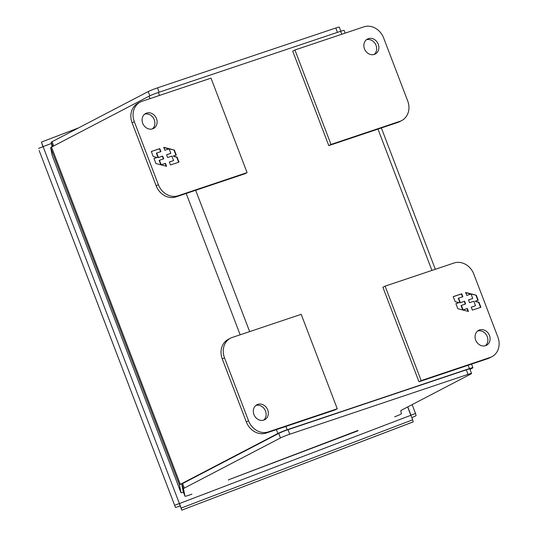 <?xml version="1.0" encoding="UTF-8"?>
<svg xmlns="http://www.w3.org/2000/svg" width="537" height="537" viewBox="0 0 537 537"><rect width="100%" height="100%" fill="white"/><g stroke="black" fill="none" stroke-linecap="round" stroke-linejoin="round"><path stroke-width="0.81" d="M152.609 128.84A8.444 7.25 -117.5 0 1 142.929 123.805A8.444 7.25 -117.5 0 1 145.695 113.475A8.444 7.25 -117.5 0 1 146.594 113.092A8.444 7.25 -117.5 0 1 156.28 118.127A8.444 7.25 -117.5 0 1 153.508 128.457A8.444 7.25 -117.5 0 1 152.609 128.84M247.08 172.612L244.865 173.773L175.941 196.904A16.895 14.492 -117.5 0 1 156.146 185.789L132.102 122.812A16.895 14.492 -117.5 0 1 138.076 103.205L140.291 102.05A16.895 14.492 -117.5 0 1 142.09 101.285L211.014 78.154L247.08 172.612L178.156 195.75A16.895 14.492 -117.5 0 1 158.361 184.634L134.317 121.657A16.895 14.492 -117.5 0 1 140.291 102.05M152.34 128.92A8.444 7.25 62.5 0 0 153.81 118.771A8.444 7.25 62.5 0 0 144.648 114.166M159.804 148.628L151.3 151.481L153.206 156.462L157.099 157.469L153.985 158.509L155.905 163.537L166.551 166.289L165.416 163.322L161.167 164.745L159.455 160.268L163.704 158.838L162.651 156.079L158.402 157.502L156.69 153.025L160.939 151.595L159.804 148.628L159.496 148.783L160.61 151.709M170.471 164.973L178.975 162.12L177.076 157.14L173.176 156.133L176.29 155.086L174.371 150.065L163.725 147.306L164.859 150.279L169.115 148.856L170.826 153.334L166.571 154.763L167.625 157.522L171.88 156.092L173.592 160.576L169.336 161.999L170.471 164.973M151.32 151.528L159.496 148.783M158.402 157.502L158.093 157.663L156.381 153.186L156.69 153.025M158.093 157.663L162.651 156.079M162.342 156.24L163.376 158.952M160.818 164.805L159.147 160.429L159.455 160.268M161.006 164.859L165.416 163.322M165.107 163.476L166.141 166.181M154.005 158.563L157.099 157.469M177.076 157.14L176.767 157.301L178.646 162.228M169.356 162.053L173.592 160.576M166.591 154.81L170.826 153.334M163.825 147.574L168.96 148.903M169.148 148.95L174.371 150.065M174.062 150.226L175.961 155.2M176.767 157.301L173.176 156.133M374.108 54.485A8.444 7.25 62.5 0 0 375.578 44.336A8.444 7.25 62.5 0 0 366.415 39.731M368.362 38.657A8.444 7.25 -117.5 0 1 378.041 43.692A8.444 7.25 -117.5 0 1 375.276 54.022A8.444 7.25 -117.5 0 1 374.376 54.405A8.444 7.25 -117.5 0 1 364.697 49.37A8.444 7.25 -117.5 0 1 367.462 39.04A8.444 7.25 -117.5 0 1 368.362 38.657M407.697 100.943L383.646 37.966A16.895 14.492 62.5 0 0 363.851 26.85L294.927 49.981L331 144.446L399.924 121.315A16.895 14.492 62.5 0 0 401.723 120.55A16.895 14.492 62.5 0 0 407.697 100.943M331 144.446L328.785 145.601L397.709 122.47A16.895 14.492 62.5 0 0 399.508 121.704L401.723 120.55M294.927 49.981L292.712 51.143L328.785 145.601M52.089 146.769L51.21 142.305L52.774 146.406M53.687 145.936L52.076 141.708A7.296 0.503 159.1 0 0 51.21 142.305M52.076 141.708L148.205 91.585A7.296 0.503 -20.9 0 1 157.482 87.853L335.8 28.005A7.296 0.503 -20.9 0 1 339.29 27.132L340.854 31.22M191.917 494.121A7.296 0.503 -20.9 0 1 184.963 496.235L183.473 488.67A7.296 0.503 -20.9 0 1 184.339 488.073L280.468 437.95A7.296 0.503 -20.9 0 1 289.745 434.218L468.063 374.363A7.296 0.503 -20.9 0 1 471.553 373.497A7.296 0.503 -20.9 0 1 470.694 374.101L401.663 410.087A7.296 0.503 -20.9 0 0 400.797 410.691L401.394 413.705A7.296 0.503 -20.9 0 1 394.708 416.793M183.231 491.711A7.296 0.503 159.1 0 1 183.231 491.704A7.296 0.503 159.1 0 0 183.231 491.704L184.963 496.235A7.296 0.503 -20.9 0 1 184.963 496.228L183.231 491.697L181.741 484.132A7.296 0.503 -20.9 0 1 182.607 483.535L278.737 433.413L280.468 437.95M357.998 430.788L228.473 479.823L228.554 480.152M289.745 434.218L288.013 429.687L466.331 369.832L468.063 374.363M288.013 429.687A7.296 0.503 159.1 0 0 278.737 433.413M357.904 430.486L228.473 479.823M471.553 373.497L469.821 368.959A7.296 0.503 159.1 0 0 466.331 369.832M469.989 369.396L472.057 368.322A7.296 0.503 159.1 0 0 472.916 367.717A7.296 0.503 159.1 0 0 469.425 368.59L287.134 429.775L285.865 426.432M159.469 95.452L158.334 92.478L340.626 31.294L341.76 34.267M179.459 484.958L180.989 492.731L52.19 155.435A7.296 0.503 159.1 0 0 52.19 155.441L50.659 147.662L179.459 484.958A7.296 0.503 -20.9 0 1 180.325 484.354L51.525 147.064A7.296 0.503 159.1 0 0 50.659 147.662M158.334 92.478A7.296 0.503 159.1 0 0 149.058 96.21L51.525 147.064M345.15 33.126L344.116 30.421A7.296 0.503 159.1 0 0 340.626 31.294M276.374 429.62L277.857 433.507A7.296 0.503 -20.9 0 1 287.134 429.775M277.857 433.507L180.325 484.354M52.19 155.441L180.989 492.738A7.296 0.503 159.1 0 0 180.989 492.738A7.296 0.503 159.1 0 0 183.426 492.214M479.581 329.919A8.444 7.25 -117.5 0 1 489.261 334.947A8.444 7.25 -117.5 0 1 486.495 345.278A8.444 7.25 -117.5 0 1 485.596 345.66A8.444 7.25 -117.5 0 1 475.916 340.626A8.444 7.25 -117.5 0 1 478.682 330.302A8.444 7.25 -117.5 0 1 479.581 329.919M485.327 345.741A8.444 7.25 62.5 0 0 486.797 335.591A8.444 7.25 62.5 0 0 477.635 330.987M491.899 356.702L489.684 357.857A16.895 14.492 -117.5 0 1 487.885 358.622L418.967 381.76L382.894 287.295L385.11 286.14L454.034 263.009A16.895 14.492 -117.5 0 1 473.829 274.125L497.88 337.095A16.895 14.492 -117.5 0 1 491.899 356.702A16.895 14.492 -117.5 0 1 490.106 357.467L421.183 380.605L385.11 286.14M418.967 381.76L421.183 380.605M472.385 310.131L480.89 307.278L478.991 302.297L475.091 301.291L478.205 300.243L476.285 295.222L465.639 292.464L466.774 295.437L471.03 294.007L472.741 298.491L468.486 299.915L469.539 302.68L473.795 301.25L475.5 305.728L471.251 307.157L472.385 310.131M461.719 293.779L453.215 296.632L455.121 301.613L459.014 302.62L455.9 303.667L457.819 308.688L468.465 311.447L467.331 308.473L463.075 309.903L461.37 305.425L465.619 303.996L464.565 301.23L460.31 302.66L458.605 298.183L462.854 296.753L461.719 293.779L461.411 293.94L462.525 296.86M478.991 302.297L478.682 302.452L480.561 307.386M471.271 307.211L475.5 305.728M468.506 299.968L472.741 298.491M465.74 292.732L470.875 294.061M471.063 294.108L476.285 295.222M475.977 295.384L477.876 300.351M478.682 302.452L475.091 301.291M453.235 296.686L461.411 293.94M460.31 302.66L460.008 302.821L458.296 298.344L458.605 298.183M460.008 302.821L464.565 301.23M464.257 301.391L465.29 304.103M462.733 309.963L461.061 305.58L461.37 305.425M462.921 310.01L467.331 308.473M467.022 308.634L468.056 311.339M455.92 303.72L459.014 302.62M263.828 420.095A8.444 7.25 -117.5 0 1 254.149 415.061A8.444 7.25 -117.5 0 1 256.921 404.737A8.444 7.25 -117.5 0 1 257.82 404.354A8.444 7.25 -117.5 0 1 267.5 409.389A8.444 7.25 -117.5 0 1 264.728 419.712A8.444 7.25 -117.5 0 1 263.828 420.095M224.493 357.817L248.544 420.786A16.895 14.492 62.5 0 0 268.339 431.902L337.263 408.771L301.19 314.306L232.266 337.444A16.895 14.492 62.5 0 0 230.467 338.209A16.895 14.492 62.5 0 0 224.493 357.817L222.278 358.971L246.329 421.941A16.895 14.492 62.5 0 0 266.124 433.064L335.048 409.926L337.263 408.771M230.467 338.209L228.252 339.364A16.895 14.492 62.5 0 0 222.278 358.971M263.56 420.182A8.444 7.25 62.5 0 0 265.036 410.033A8.444 7.25 62.5 0 0 255.867 405.428M42.94 146.735L41.416 142.063L43.296 147.131M411.107 415.732L410.959 415.202L415.51 413.47L416.074 415.524A7.296 0.503 -20.9 0 1 411.839 417.645M413.222 421.86L181.748 510.15L179.452 503.545L181.184 508.076L412.664 419.806L413.228 421.86M180.11 505.948L180.076 506.029A7.296 0.503 -20.9 0 1 175.404 507.304L39.134 150.461A7.296 0.503 159.1 0 0 39.141 150.461A7.296 0.503 159.1 0 0 39.141 150.467L175.404 507.304L39.141 150.461M78.53 127.913L41.416 142.063M415.51 413.47L412.134 404.629M181.748 510.13L181.184 508.076M412.664 419.806L410.933 415.269L179.452 503.545M174.834 505.243L179.385 503.511L180.076 506.029M38.57 148.4L43.114 146.668L179.385 503.511M51.431 143.439L43.148 146.601M410.959 415.202L407.791 406.898M180.009 505.78L179.828 504.914M410.852 415.302L407.67 406.959M132.102 122.812L134.317 121.657M156.146 185.789L158.361 184.634M175.941 196.904L178.156 195.75M399.924 121.315L397.709 122.47M335.8 28.005L337.458 32.354M159.147 92.21L157.482 87.853M148.205 91.585L149.823 95.834M184.339 488.073L182.607 483.535M181.741 484.132L183.473 488.67M249.651 331.611L195.683 190.279M377.967 129.095L431.936 270.42M468.15 365.247L469.425 368.59M149.058 96.21L149.984 98.633M186.198 193.461L240.16 334.793M490.106 357.467L487.885 358.622M266.124 433.064L268.339 431.902M248.544 420.786L246.329 421.941M472.916 367.717L471.54 364.113M435.326 269.285L381.357 127.954M181.748 510.15L413.228 421.881"/></g></svg>
